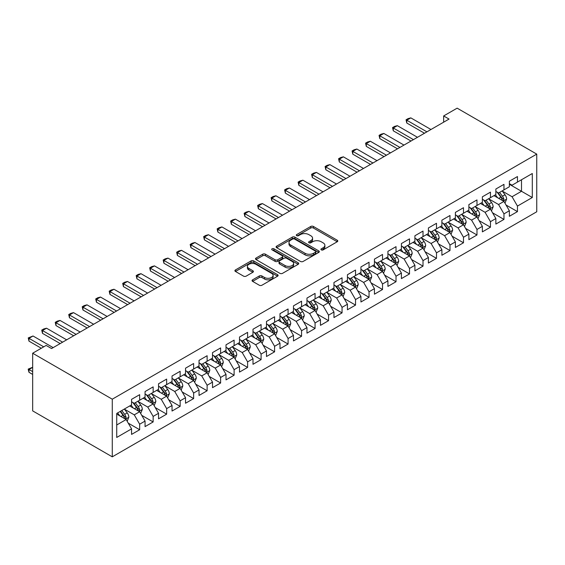 <?xml version="1.0" encoding="UTF-8"?>
<svg xmlns="http://www.w3.org/2000/svg" width="565" height="565" viewBox="0 0 565 565"><rect width="100%" height="100%" fill="white"/><g stroke="black" fill="none" stroke-linecap="round" stroke-linejoin="round"><path stroke-width="0.85" d="M321.308 249.885A1.314 0.756 0 0 0 323.166 249.885L337.234 241.756A1.872 1.081 0 0 0 337.785 240.994A1.872 1.081 0 0 0 337.234 240.231L313.398 226.466A1.872 1.081 0 0 0 310.75 226.466L296.674 234.588A1.314 0.756 0 0 0 296.293 235.125A1.314 0.756 0 0 0 296.674 235.662A1.314 0.756 0 0 0 298.532 235.662L300.354 234.609A5.996 3.461 0 0 1 308.829 234.609L310.814 235.753A5.996 3.461 0 0 1 312.572 238.204A5.996 3.461 0 0 1 310.814 240.648L308.991 241.7A1.314 0.756 0 0 0 308.61 242.237A1.314 0.756 0 0 0 308.991 242.773A1.314 0.756 0 0 0 310.849 242.773L312.671 241.721A5.996 3.461 0 0 1 321.146 241.721L323.131 242.865A5.996 3.461 0 0 1 324.889 245.316A5.996 3.461 0 0 1 323.131 247.76L321.308 248.812A1.314 0.756 0 0 0 320.927 249.349A1.314 0.756 0 0 0 321.308 249.885L321.308 248.812M252.604 279.837A1.872 1.081 0 0 0 252.061 280.6A1.872 1.081 0 0 0 252.604 281.363L259.293 285.226A1.872 1.081 0 0 0 261.941 285.226L277.57 276.207A1.872 1.081 0 0 0 278.121 275.438A1.872 1.081 0 0 0 277.57 274.675L253.734 260.91A1.872 1.081 0 0 0 251.086 260.91L235.457 269.936A1.872 1.081 0 0 0 234.906 270.699A1.872 1.081 0 0 0 235.457 271.461L243.536 276.13A1.872 1.081 0 0 0 246.185 276.13L252.873 272.266A1.872 1.081 0 0 0 253.417 271.504A1.872 1.081 0 0 0 252.873 270.741L248.861 268.424A5.007 2.896 0 0 1 247.399 266.376A5.007 2.896 0 0 1 250.493 263.707A5.007 2.896 0 0 1 255.952 264.335L271.645 273.396A5.007 2.896 0 0 1 273.114 275.438A5.007 2.896 0 0 1 270.021 278.114A5.007 2.896 0 0 1 264.561 277.486L261.941 275.974A1.872 1.081 0 0 0 259.293 275.974L252.604 279.837L252.604 281.363M32.664 353.231L112.273 399.194L112.273 456.838L32.664 410.882L32.664 353.231L46.153 345.441L51.549 348.556L449.048 119.067L443.652 115.952L443.652 122.181M443.652 115.952L457.142 108.162L536.75 154.118L112.273 399.194M300.481 261.447A1.872 1.081 0 0 0 303.13 261.447L318.759 252.428A1.872 1.081 0 0 0 319.31 251.658A1.872 1.081 0 0 0 318.759 250.895L294.923 237.131A1.872 1.081 0 0 0 292.274 237.131L276.645 246.156A1.872 1.081 0 0 0 276.094 246.919A1.872 1.081 0 0 0 276.645 247.682L300.481 261.447M272.598 250.168A1.314 0.756 0 0 1 273.926 250.352L273.926 248.791L298.165 262.789A1.872 1.081 0 0 1 298.716 263.551A1.872 1.081 0 0 1 298.165 264.314L282.535 273.34A1.872 1.081 0 0 1 279.887 273.34L256.051 259.575L256.051 258.043A1.872 1.081 0 0 0 255.5 258.812A1.872 1.081 0 0 0 256.051 259.575M256.051 258.043L262.739 254.186A1.872 1.081 0 0 1 265.388 254.186L275.056 259.766A1.872 1.081 0 0 0 277.705 259.766L282.14 257.202A1.872 1.081 0 0 0 282.691 256.439A1.872 1.081 0 0 0 282.14 255.677L272.076 249.864A1.314 0.756 0 0 1 271.687 249.327A1.314 0.756 0 0 1 272.5 248.628A1.314 0.756 0 0 1 273.926 248.791M112.273 456.838L536.75 211.769L536.75 154.118M509.362 184.268L521.502 191.281L521.502 179.748L532.301 173.519L517.455 182.085L517.455 176.555L509.362 181.231L509.362 186.761L503.966 189.875L503.966 184.345L495.865 189.021L495.865 194.551L490.469 197.665L490.469 192.135L482.376 196.811L482.376 202.341L476.98 205.455L476.98 199.925L468.879 204.601L468.879 210.131L463.484 213.245L463.484 207.715L455.39 212.391L455.39 217.921L449.994 221.035L449.994 215.505L441.894 220.18L441.894 225.71L436.498 228.825L436.498 223.295L428.404 227.97L428.404 233.5L423.008 236.615L423.008 231.085L414.908 235.76L414.908 241.29L409.512 244.405L409.512 238.875L401.418 243.55L401.418 249.08L396.023 252.195L396.023 246.665L387.922 251.34L387.922 256.87L382.526 259.985L382.526 254.455L374.433 259.13L374.433 264.66L369.037 267.775L369.037 262.245L360.943 266.92L360.943 272.45L355.54 275.565L355.54 270.035L347.447 274.71L347.447 280.24L342.051 283.355L342.051 277.825L333.957 282.5L333.957 288.03L328.555 291.145L328.555 285.615L320.461 290.29L320.461 295.82L315.065 298.934L315.065 293.405L306.972 298.08L306.972 303.61L301.569 306.724L301.569 301.194L293.475 305.87L293.475 311.4L288.079 314.514L288.079 308.984L279.986 313.66L279.986 319.19L274.59 322.304L274.59 316.774L266.489 321.45L266.489 326.98L261.094 330.094L261.094 324.564L253 329.24L253 334.77L247.604 337.884L247.604 332.354L239.504 337.03L239.504 342.56L234.108 345.674L234.108 340.144L226.014 344.82L226.014 350.349L220.618 353.464L220.618 347.934L212.518 352.609L212.518 358.139L207.122 361.254L207.122 355.724L199.028 360.399L199.028 365.929L193.633 369.044L193.633 363.514L185.532 368.189L185.532 373.719L180.136 376.834L180.136 371.304L172.043 375.979L172.043 381.509L166.647 384.624L166.647 379.094L158.546 383.769L158.546 389.299L153.15 392.414L153.15 386.884L145.057 391.559L145.057 397.089L139.661 400.204L139.661 394.674L131.56 399.349L131.56 404.879L116.722 413.446L116.722 437.444L131.56 428.87L126.165 419.527L116.722 414.074M532.301 173.519L532.301 197.51L517.455 206.084L512.059 196.733L502.278 191.083M506.056 205.031L517.455 211.614L517.455 206.084M517.455 211.614L509.362 216.289L509.362 210.752L503.966 213.874L498.563 204.523L488.782 198.873M492.56 212.821L503.966 219.404L503.966 213.874M503.966 219.404L495.865 224.079L495.865 218.542L490.469 221.664L485.074 212.313L475.292 206.663M479.071 220.611L490.469 227.194L490.469 221.664M490.469 227.194L482.376 231.869L482.376 226.332L476.98 229.454L471.577 220.103L461.796 214.453M465.574 228.401L476.98 234.984L476.98 229.454M476.98 234.984L468.879 239.659L468.879 234.122L463.484 237.244L458.088 227.893L448.306 222.243M452.085 236.191L463.484 242.773L463.484 237.244M463.484 242.773L455.39 247.449L455.39 241.912L449.994 245.033L444.591 235.683L434.81 230.033M438.588 243.981L449.994 250.563L449.994 245.033M449.994 250.563L441.894 255.239L441.894 249.702L436.498 252.823L431.102 243.473L421.32 237.823M425.099 251.771L436.498 258.353L436.498 252.823M436.498 258.353L428.404 263.029L428.404 257.492L423.008 260.613L417.613 251.263L407.824 245.613M411.603 259.561L423.008 266.143L423.008 260.613M423.008 266.143L414.908 270.819L414.908 265.282L409.512 268.403L404.116 259.053L394.335 253.403M398.113 267.351L409.512 273.933L409.512 268.403M409.512 273.933L401.418 278.609L401.418 273.072L396.023 276.193L390.627 266.842L380.838 261.192M384.617 275.141L396.023 281.723L396.023 276.193M396.023 281.723L387.922 286.399L387.922 280.862L382.526 283.983L377.13 274.632L367.349 268.982M371.127 282.931L382.526 289.513L382.526 283.983M382.526 289.513L374.433 294.188L374.433 288.651L369.037 291.773L363.641 282.422L353.86 276.772M357.631 290.721L369.037 297.303L369.037 291.773M369.037 297.303L360.943 301.978L360.943 296.441L355.54 299.563L350.145 290.212L340.363 284.562M344.142 298.511L355.54 305.093L355.54 299.563M355.54 305.093L347.447 309.768L347.447 304.231L342.051 307.353L336.655 298.002L326.874 292.352M330.652 306.301L342.051 312.883L342.051 307.353M342.051 312.883L333.957 317.558L333.957 312.021L328.555 315.143L323.159 305.792L313.377 300.142M317.156 314.091L328.555 320.673L328.555 315.143M328.555 320.673L320.461 325.348L320.461 319.811L315.065 322.933L309.669 313.582L299.888 307.932M303.666 321.881L315.065 328.463L315.065 322.933M315.065 328.463L306.972 333.138L306.972 327.601L301.569 330.723L296.173 321.372L286.391 315.722M290.17 329.67L301.569 336.253L301.569 330.723M301.569 336.253L293.475 340.928L293.475 335.391L288.079 338.513L282.684 329.162L272.902 323.512M276.68 337.46L288.079 344.043L288.079 338.513M288.079 344.043L279.986 348.718L279.986 343.181L274.59 346.303L269.187 336.952L259.406 331.302M263.184 345.25L274.59 351.833L274.59 346.303M274.59 351.833L266.489 356.508L266.489 350.971L261.094 354.093L255.698 344.742L245.916 339.092M249.695 353.04L261.094 359.623L261.094 354.093M261.094 359.623L253 364.298L253 358.761L247.604 361.882L242.201 352.532L232.42 346.882M236.198 360.83L247.604 367.412L247.604 361.882M247.604 367.412L239.504 372.088L239.504 366.551L234.108 369.672L228.712 360.322L218.93 354.672M222.709 368.62L234.108 375.202L234.108 369.672M234.108 375.202L226.014 379.878L226.014 374.341L220.618 377.462L215.216 368.112L205.434 362.462M209.212 376.41L220.618 382.992L220.618 377.462M220.618 382.992L212.518 387.668L212.518 382.131L207.122 385.252L201.726 375.902L191.945 370.252M195.723 384.2L207.122 390.782L207.122 385.252M207.122 390.782L199.028 395.458L199.028 389.921L193.633 393.042L188.23 383.692L178.448 378.041M182.227 391.99L193.633 398.572L193.633 393.042M193.633 398.572L185.532 403.248L185.532 397.711L180.136 400.832L174.74 391.481L164.959 385.831M168.737 399.78L180.136 406.362L180.136 400.832M180.136 406.362L172.043 411.038L172.043 405.5L166.647 408.622L161.251 399.271L151.462 393.621M155.241 407.57L166.647 414.152L166.647 408.622M166.647 414.152L158.546 418.827L158.546 413.29L153.15 416.412L147.755 407.061L137.973 401.411M141.751 415.36L153.15 421.942L153.15 416.412M153.15 421.942L145.057 426.617L145.057 421.08L139.661 424.202L134.265 414.851L124.477 409.201M128.255 423.15L139.661 429.732L139.661 424.202M139.661 429.732L131.56 434.407L131.56 428.87M131.56 401.764L134.265 403.325L139.661 400.204M116.722 424.979L126.165 419.527M145.057 393.975L147.755 395.535L153.15 392.414M134.265 414.851L139.661 411.737L129.675 405.974M145.057 421.08L139.661 411.737M158.546 386.185L161.251 387.745L166.647 384.624M147.755 407.061L153.15 403.947L143.164 398.184M158.546 413.29L153.15 403.947M172.043 378.395L174.74 379.955L180.136 376.834M161.251 399.271L166.647 396.157L156.66 390.394M172.043 405.5L166.647 396.157M185.532 370.605L188.23 372.166L193.633 369.044M174.74 391.481L180.136 388.367L170.15 382.604M185.532 397.711L180.136 388.367M199.028 362.815L201.726 364.376L207.122 361.254M188.23 383.692L193.633 380.577L183.646 374.814M199.028 389.921L193.633 380.577M212.518 355.025L215.216 356.586L220.618 353.464M201.726 375.902L207.122 372.787L197.136 367.024M212.518 382.131L207.122 372.787M226.014 347.235L228.712 348.796L234.108 345.674M215.216 368.112L220.618 364.997L210.632 359.234M226.014 374.341L220.618 364.997M239.504 339.445L242.201 341.006L247.604 337.884M228.712 360.322L234.108 357.207L224.121 351.444M239.504 366.551L234.108 357.207M253 331.655L255.698 333.216L261.094 330.094M242.201 352.532L247.604 349.417L237.618 343.654M253 358.761L247.604 349.417M266.489 323.865L269.187 325.426L274.59 322.304M255.698 344.742L261.094 341.627L251.107 335.864M266.489 350.971L261.094 341.627M279.986 316.075L282.684 317.636L288.079 314.514M269.187 336.952L274.59 333.837L264.604 328.074M279.986 343.181L274.59 333.837M293.475 308.285L296.173 309.846L301.569 306.724M282.684 329.162L288.079 326.047L278.093 320.284M293.475 335.391L288.079 326.047M306.972 300.495L309.669 302.056L315.065 298.934M296.173 321.372L301.569 318.257L291.589 312.494M306.972 327.601L301.569 318.257M320.461 292.705L323.159 294.266L328.555 291.145M309.669 313.582L315.065 310.468L305.079 304.704M320.461 319.811L315.065 310.468M333.957 284.915L336.655 286.476L342.051 283.355M323.159 305.792L328.555 302.678L318.575 296.915M333.957 312.021L328.555 302.678M347.447 277.125L350.145 278.686L355.54 275.565M336.655 298.002L342.051 294.888L332.065 289.125M347.447 304.231L342.051 294.888M360.943 269.336L363.641 270.896L369.037 267.775M350.145 290.212L355.54 287.098L345.561 281.335M360.943 296.441L355.54 287.098M374.433 261.546L377.13 263.106L382.526 259.985M363.641 282.422L369.037 279.308L359.05 273.545M374.433 288.651L369.037 279.308M387.922 253.756L390.627 255.316L396.023 252.195M377.13 274.632L382.526 271.518L372.547 265.755M387.922 280.862L382.526 271.518M401.418 245.966L404.116 247.527L409.512 244.405M390.627 266.842L396.023 263.728L386.036 257.965M401.418 273.072L396.023 263.728M414.908 238.176L417.613 239.737L423.008 236.615M404.116 259.053L409.512 255.938L399.526 250.175M414.908 265.282L409.512 255.938M428.404 230.386L431.102 231.947L436.498 228.825M417.613 251.263L423.008 248.148L413.022 242.385M428.404 257.492L423.008 248.148M441.894 222.596L444.591 224.157L449.994 221.035M431.102 243.473L436.498 240.358L426.511 234.595M441.894 249.702L436.498 240.358M455.39 214.806L458.088 216.367L463.484 213.245M444.591 235.683L449.994 232.568L440.008 226.805M455.39 241.912L449.994 232.568M468.879 207.016L471.577 208.577L476.98 205.455M458.088 227.893L463.484 224.778L453.497 219.015M468.879 234.122L463.484 224.778M482.376 199.226L485.074 200.787L490.469 197.665M471.577 220.103L476.98 216.988L466.994 211.225M482.376 226.332L476.98 216.988M495.865 191.436L498.563 192.997L503.966 189.875M485.074 212.313L490.469 209.198L480.483 203.435M495.865 218.542L490.469 209.198M509.362 183.646L512.059 185.2L517.455 182.085M498.563 204.523L503.966 201.408L493.98 195.645M509.362 210.752L503.966 201.408M512.059 196.733L521.502 191.281L532.301 197.51M321.831 250.069L323.131 249.32A5.996 3.461 0 0 0 324.889 246.87L324.889 245.316M312.572 238.204L312.572 239.758A5.996 3.461 0 0 1 310.814 242.208L309.514 242.957M337.213 241.771L313.398 228.02A1.872 1.081 0 0 0 310.75 228.02L297.197 235.845M318.738 252.442L294.923 238.691A1.872 1.081 0 0 0 292.274 238.691L276.666 247.696M315.447 252.195A1.314 0.756 0 0 0 315.835 251.658A1.314 0.756 0 0 0 315.447 251.128L294.52 239.044A1.314 0.756 0 0 0 292.67 239.044L290.749 240.153A5.996 3.461 0 0 0 288.99 242.597A5.996 3.461 0 0 0 290.749 245.048L305.051 253.304A5.996 3.461 0 0 0 313.526 253.304L315.447 252.195L315.447 253.756A1.314 0.756 0 0 0 315.835 253.219L315.835 251.658M288.99 242.597L288.99 244.158A5.996 3.461 0 0 0 290.749 246.601L290.749 245.048M315.447 253.756L313.526 254.864A5.996 3.461 0 0 1 305.051 254.864L290.749 246.601M256.072 259.589L262.739 255.74L262.739 254.186M282.691 256.439L282.691 258A1.872 1.081 0 0 1 282.14 258.763L277.705 261.327A1.872 1.081 0 0 1 275.056 261.327L265.388 255.74A1.872 1.081 0 0 0 262.739 255.74M273.926 250.352L298.143 264.328M285.085 265.557A5.007 2.896 0 0 0 290.544 266.186A5.007 2.896 0 0 0 293.638 263.509A5.007 2.896 0 0 0 292.176 261.468L286.646 258.276A1.872 1.081 0 0 0 283.997 258.276L279.555 260.832A1.872 1.081 0 0 0 279.011 261.602A1.872 1.081 0 0 0 279.555 262.365L285.085 265.557L285.085 267.118A5.007 2.896 0 0 0 290.544 267.739A5.007 2.896 0 0 0 293.638 265.07L293.638 263.509M279.011 261.602L279.011 263.156A1.872 1.081 0 0 0 279.555 263.926L279.555 262.365M285.085 267.118L279.555 263.926M273.114 275.438L273.114 276.998A5.007 2.896 0 0 1 270.021 279.668A5.007 2.896 0 0 1 264.561 279.046L261.941 277.535A1.872 1.081 0 0 0 259.293 277.535L252.633 281.377M247.399 266.376L247.399 267.937A5.007 2.896 0 0 0 248.861 269.985L248.861 268.424M252.845 272.281L248.861 269.985M277.57 274.675L277.57 276.207L253.734 262.471A1.872 1.081 0 0 0 251.086 262.471L235.478 271.475M504.962 203.139L506.636 199.057A5.057 2.917 -120 0 0 505.018 194.748L502.151 190.921M497.588 197.722L495.406 194.819M503.012 200.857L503.902 199.268A5.057 2.917 -120 0 0 502.455 196.232L499.587 192.404M497.956 192.644L501.494 197.369A2.578 1.49 60 0 1 501.96 198.146L503.902 199.268M497.066 192.128L500.837 197.164A5.057 2.917 60 0 1 502.285 200.208L502.384 200.497M426.921 131.843L406.786 120.218L406.786 123.022L406.044 119.794L408.071 118.622L410.833 117.88L430.968 129.505M424.492 133.241L406.786 123.022M410.833 117.88L406.786 120.218L406.044 119.794M491.465 210.929L493.139 206.847A5.057 2.917 -120 0 0 491.529 202.538L488.661 198.711M484.092 205.512L481.917 202.609M489.516 208.647L490.413 207.058A5.057 2.917 -120 0 0 488.965 204.022L486.098 200.194M484.459 200.434L488.005 205.159A2.578 1.49 60 0 1 488.471 205.935L490.413 207.058M483.569 199.918L487.348 204.954A5.057 2.917 60 0 1 488.789 207.998L488.895 208.287M477.976 218.719L479.65 214.636A5.057 2.917 -120 0 0 478.032 210.328L475.165 206.5M470.603 213.309L468.42 210.399M476.027 216.437L476.916 214.848A5.057 2.917 -120 0 0 475.469 211.811L472.601 207.984M470.97 208.224L474.508 212.948A2.578 1.49 60 0 1 474.974 213.725L476.916 214.848M470.08 207.708L473.851 212.744A5.057 2.917 60 0 1 475.299 215.788L475.398 216.077M413.425 139.633L393.297 128.008L393.297 130.812L392.555 127.584L394.575 126.412L397.343 125.67L417.471 137.295M410.995 141.031L393.297 130.812M397.343 125.67L393.297 128.008L392.555 127.584M399.935 147.423L379.8 135.798L379.8 138.602L379.059 135.374L381.085 134.202L383.854 133.46L403.982 145.085M397.506 148.821L379.8 138.602M383.854 133.46L379.8 135.798L379.059 135.374M464.486 226.509L466.153 222.426A5.057 2.917 -120 0 0 464.543 218.118L461.676 214.29M457.106 221.099L454.931 218.189M462.53 224.227L463.427 222.638A5.057 2.917 -120 0 0 461.979 219.601L459.112 215.774M457.473 216.014L461.019 220.738A2.578 1.49 60 0 1 461.485 221.515L463.427 222.638M456.584 215.498L460.362 220.534A5.057 2.917 60 0 1 461.81 223.578L461.909 223.867M450.99 234.298L452.664 230.216A5.057 2.917 -120 0 0 451.047 225.908L448.186 222.08M443.617 228.889L441.435 225.979M449.041 232.017L449.931 230.428A5.057 2.917 -120 0 0 448.483 227.391L445.623 223.563M443.984 223.804L447.522 228.528A2.578 1.49 60 0 1 447.989 229.305L449.931 230.428M443.094 223.288L446.866 228.324A5.057 2.917 60 0 1 448.313 231.368L448.419 231.657M386.439 155.213L366.311 143.588L366.311 146.392L365.569 143.164L367.589 141.992L370.358 141.25L390.486 152.875M384.009 156.611L366.311 146.392M370.358 141.25L366.311 143.588L365.569 143.164M372.949 163.003L352.814 151.378L352.814 154.181L352.073 150.954L354.1 149.782L356.868 149.04L376.996 160.665M370.52 164.401L352.814 154.181M356.868 149.04L352.814 151.378L352.073 150.954M437.501 242.088L439.167 238.006A5.057 2.917 -120 0 0 437.557 233.698L434.69 229.87M430.12 236.679L427.945 233.769M435.544 239.807L436.441 238.218A5.057 2.917 -120 0 0 434.993 235.181L432.126 231.353M430.488 231.594L434.033 236.318A2.578 1.49 60 0 1 434.499 237.095L436.441 238.218M429.598 231.078L433.376 236.114A5.057 2.917 60 0 1 434.824 239.157L434.923 239.447M359.453 170.792L339.325 159.168L339.325 161.971L338.583 158.744L340.603 157.571L343.372 156.83L363.507 168.455M357.024 172.191L339.325 161.971M343.372 156.83L339.325 159.168L338.583 158.744M424.004 249.878L425.678 245.796A5.057 2.917 -120 0 0 424.061 241.488L421.2 237.66M416.631 244.468L414.449 241.559M422.055 247.597L422.945 246.008A5.057 2.917 -120 0 0 421.497 242.971L418.637 239.143M416.998 239.383L420.537 244.108A2.578 1.49 60 0 1 421.003 244.885L422.945 246.008M416.108 238.868L419.88 243.903A5.057 2.917 60 0 1 421.328 246.947L421.434 247.237M345.964 178.582L325.828 166.958L325.828 169.761L325.087 166.534L327.114 165.361L329.882 164.62L350.01 176.245M343.534 179.981L325.828 169.761M329.882 164.62L325.828 166.958L325.087 166.534M410.515 257.668L412.182 253.586A5.057 2.917 -120 0 0 410.571 249.278L407.704 245.45M403.135 252.258L400.959 249.349M408.559 255.387L409.456 253.798A5.057 2.917 -120 0 0 408.008 250.761L405.14 246.933M403.502 247.173L407.047 251.898A2.578 1.49 60 0 1 407.513 252.675L409.456 253.798M402.619 246.658L406.39 251.693A5.057 2.917 60 0 1 407.838 254.737L407.937 255.027M397.018 265.458L398.692 261.376A5.057 2.917 -120 0 0 397.075 257.068L394.215 253.24M389.645 260.048L387.463 257.139M395.069 263.177L395.959 261.588A5.057 2.917 -120 0 0 394.511 258.551L391.651 254.723M390.012 254.963L393.551 259.688A2.578 1.49 60 0 1 394.024 260.465L395.959 261.588M389.123 254.448L392.894 259.483A5.057 2.917 60 0 1 394.342 262.527L394.448 262.817M383.529 273.248L385.196 269.166A5.057 2.917 -120 0 0 383.586 264.858L380.718 261.03M376.149 267.838L373.974 264.929M381.573 270.967L382.47 269.378A5.057 2.917 -120 0 0 381.022 266.341L378.155 262.513M376.523 262.753L380.061 267.478A2.578 1.49 60 0 1 380.527 268.255L382.47 269.378M375.633 262.238L379.405 267.273A5.057 2.917 60 0 1 380.852 270.317L380.951 270.607M370.033 281.038L371.706 276.956A5.057 2.917 -120 0 0 370.096 272.648L367.229 268.82M362.659 275.628L360.477 272.718M368.083 278.757L368.973 277.168A5.057 2.917 -120 0 0 367.533 274.131L364.665 270.303M363.027 270.543L366.565 275.268A2.578 1.49 60 0 1 367.038 276.045L368.973 277.168M362.137 270.028L365.908 275.063A5.057 2.917 60 0 1 367.356 278.107L367.462 278.397M356.543 288.828L358.217 284.746A5.057 2.917 -120 0 0 356.6 280.438L353.732 276.61M349.163 283.418L346.988 280.508M354.587 286.547L355.484 284.958A5.057 2.917 -120 0 0 354.036 281.921L351.169 278.093M349.537 278.333L353.076 283.058A2.578 1.49 60 0 1 353.542 283.835L355.484 284.958M348.647 277.818L352.419 282.853A5.057 2.917 60 0 1 353.867 285.897L353.965 286.187M343.047 296.618L344.721 292.536A5.057 2.917 -120 0 0 343.11 288.228L340.243 284.4M335.674 291.208L333.491 288.298M341.098 294.337L341.995 292.748A5.057 2.917 -120 0 0 340.547 289.711L337.679 285.883M336.041 286.123L339.579 290.848A2.578 1.49 60 0 1 340.052 291.625L341.995 292.748M335.151 285.608L338.922 290.643A5.057 2.917 60 0 1 340.37 293.687L340.476 293.977M329.557 304.408L331.231 300.326A5.057 2.917 -120 0 0 329.614 296.018L326.747 292.19M322.184 298.998L320.002 296.088M327.601 302.127L328.498 300.538A5.057 2.917 -120 0 0 327.05 297.501L324.183 293.673M322.551 293.913L326.09 298.638A2.578 1.49 60 0 1 326.556 299.415L328.498 300.538M321.662 293.397L325.433 298.433A5.057 2.917 60 0 1 326.881 301.477L326.98 301.767M316.061 312.198L317.735 308.116A5.057 2.917 -120 0 0 316.125 303.808L313.257 299.98M308.688 306.788L306.513 303.878M314.112 309.917L315.009 308.328A5.057 2.917 -120 0 0 313.561 305.291L310.694 301.463M309.055 301.703L312.593 306.428A2.578 1.49 60 0 1 313.067 307.205L315.009 308.328M308.165 301.187L311.937 306.223A5.057 2.917 60 0 1 313.384 309.267L313.49 309.556M302.572 319.988L304.245 315.906A5.057 2.917 -120 0 0 302.628 311.598L299.761 307.77M295.198 314.578L293.016 311.668M300.622 317.707L301.512 316.118A5.057 2.917 -120 0 0 300.064 313.081L297.197 309.253M295.566 309.493L299.104 314.218A2.578 1.49 60 0 1 299.57 314.995L301.512 316.118M294.676 308.977L298.447 314.013A5.057 2.917 60 0 1 299.895 317.057L299.994 317.346M289.075 327.778L290.749 323.696A5.057 2.917 -120 0 0 289.139 319.387L286.271 315.56M281.702 322.368L279.527 319.458M287.126 325.497L288.023 323.907A5.057 2.917 -120 0 0 286.575 320.871L283.708 317.043M282.069 317.283L285.608 322.008A2.578 1.49 60 0 1 286.081 322.785L288.023 323.907M281.179 316.767L284.951 321.803A5.057 2.917 60 0 1 286.399 324.847L286.504 325.136M275.586 335.568L277.26 331.486A5.057 2.917 -120 0 0 275.642 327.177L272.775 323.349M268.213 330.158L266.03 327.248M273.637 333.286L274.526 331.697A5.057 2.917 -120 0 0 273.079 328.661L270.211 324.833M268.58 325.073L272.118 329.798A2.578 1.49 60 0 1 272.584 330.574L274.526 331.697M267.69 324.557L271.461 329.593A5.057 2.917 60 0 1 272.909 332.637L273.008 332.926M262.089 343.358L263.763 339.275A5.057 2.917 -120 0 0 262.153 334.967L259.286 331.139M254.716 337.948L252.541 335.038M260.14 341.076L261.037 339.487A5.057 2.917 -120 0 0 259.589 336.45L256.722 332.623M255.083 332.863L258.629 337.588A2.578 1.49 60 0 1 259.095 338.364L261.037 339.487M254.194 332.347L257.965 337.383A5.057 2.917 60 0 1 259.413 340.427L259.519 340.716M248.6 351.148L250.274 347.065A5.057 2.917 -120 0 0 248.656 342.757L245.789 338.929M241.227 345.738L239.044 342.828M246.651 348.866L247.541 347.277A5.057 2.917 -120 0 0 246.093 344.24L243.225 340.413M241.594 340.653L245.132 345.377A2.578 1.49 60 0 1 245.598 346.154L247.541 347.277M240.704 340.137L244.476 345.173A5.057 2.917 60 0 1 245.923 348.217L246.022 348.506M235.104 358.937L236.777 354.855A5.057 2.917 -120 0 0 235.167 350.547L232.3 346.719M227.73 353.528L225.555 350.618M233.154 356.656L234.051 355.067A5.057 2.917 -120 0 0 232.603 352.03L229.736 348.202M228.098 348.443L231.643 353.167A2.578 1.49 60 0 1 232.109 353.944L234.051 355.067M227.208 347.927L230.986 352.963A5.057 2.917 60 0 1 232.427 356.007L232.533 356.296M221.614 366.727L223.288 362.645A5.057 2.917 -120 0 0 221.671 358.337L218.803 354.509M214.241 361.318L212.059 358.408M219.665 364.446L220.555 362.857A5.057 2.917 -120 0 0 219.107 359.82L216.24 355.992M214.608 356.233L218.147 360.957A2.578 1.49 60 0 1 218.613 361.734L220.555 362.857M213.718 355.717L217.49 360.753A5.057 2.917 60 0 1 218.938 363.796L219.043 364.086M208.125 374.517L209.792 370.435A5.057 2.917 -120 0 0 208.181 366.127L205.314 362.299M200.745 369.107L198.569 366.198M206.169 372.236L207.065 370.647A5.057 2.917 -120 0 0 205.618 367.61L202.75 363.782M201.112 364.022L204.657 368.747A2.578 1.49 60 0 1 205.123 369.524L207.065 370.647M200.222 363.507L204 368.542A5.057 2.917 60 0 1 205.448 371.586L205.547 371.876M194.628 382.307L196.302 378.225A5.057 2.917 -120 0 0 194.685 373.917L191.825 370.089M187.255 376.897L185.073 373.988M192.679 380.026L193.569 378.437A5.057 2.917 -120 0 0 192.121 375.4L189.261 371.572M187.622 371.812L191.161 376.537A2.578 1.49 60 0 1 191.627 377.314L193.569 378.437M186.732 371.297L190.504 376.332A5.057 2.917 60 0 1 191.952 379.376L192.058 379.666M181.139 390.097L182.806 386.015A5.057 2.917 -120 0 0 181.196 381.707L178.328 377.879M173.759 384.687L171.583 381.778M179.183 387.816L180.08 386.227A5.057 2.917 -120 0 0 178.632 383.19L175.764 379.362M174.126 379.602L177.671 384.327A2.578 1.49 60 0 1 178.137 385.104L180.08 386.227M173.236 379.087L177.014 384.122A5.057 2.917 60 0 1 178.462 387.166L178.561 387.456M167.643 397.887L169.316 393.805A5.057 2.917 -120 0 0 167.699 389.497L164.839 385.669M160.269 392.477L158.087 389.568M165.693 395.606L166.583 394.017A5.057 2.917 -120 0 0 165.135 390.98L162.275 387.152M160.637 387.392L164.175 392.117A2.578 1.49 60 0 1 164.641 392.894L166.583 394.017M159.747 386.877L163.518 391.912A5.057 2.917 60 0 1 164.966 394.956L165.072 395.246M154.153 405.677L155.82 401.595A5.057 2.917 -120 0 0 154.21 397.287L151.342 393.459M146.773 400.267L144.598 397.357M152.197 403.396L153.094 401.807A5.057 2.917 -120 0 0 151.646 398.77L148.779 394.942M147.14 395.182L150.686 399.907A2.578 1.49 60 0 1 151.152 400.684L153.094 401.807M146.257 394.667L150.029 399.702A5.057 2.917 60 0 1 151.477 402.746L151.575 403.036M140.657 413.467L142.331 409.385A5.057 2.917 -120 0 0 140.713 405.077L137.853 401.249M133.284 408.057L131.101 405.147M138.708 411.186L139.597 409.597A5.057 2.917 -120 0 0 138.15 406.56L135.289 402.732M133.651 402.972L137.189 407.697A2.578 1.49 60 0 1 137.662 408.474L139.597 409.597M132.761 402.457L136.532 407.492A5.057 2.917 60 0 1 137.98 410.536L138.086 410.826M332.467 186.372L312.339 174.747L312.339 177.551L311.598 174.324L313.624 173.151L316.386 172.41L336.521 184.035M330.045 187.771L312.339 177.551M316.386 172.41L312.339 174.747L311.598 174.324M318.978 194.162L298.85 182.537L298.85 185.341L298.101 182.114L300.128 180.941L302.897 180.2L323.025 191.825M316.548 195.561L298.85 185.341M302.897 180.2L298.85 182.537L298.101 182.114M305.481 201.952L285.353 190.327L285.353 193.131L284.612 189.904L286.639 188.731L289.4 187.99L309.535 199.614M303.059 203.351L285.353 193.131M289.4 187.99L285.353 190.327L284.612 189.904M291.992 209.742L271.864 198.117L271.864 200.921L271.122 197.694L273.142 196.521L275.911 195.78L296.039 207.404M289.562 211.141L271.864 200.921M275.911 195.78L271.864 198.117L271.122 197.694M278.503 217.532L258.367 205.907L258.367 208.711L257.626 205.483L259.653 204.311L262.414 203.57L282.549 215.194M276.073 218.93L258.367 208.711M262.414 203.57L258.367 205.907L257.626 205.483M265.006 225.322L244.878 213.697L244.878 216.501L244.137 213.273L246.156 212.101L248.925 211.359L269.053 222.984M262.577 226.72L244.878 216.501M248.925 211.359L244.878 213.697L244.137 213.273M251.517 233.112L231.382 221.487L231.382 224.291L230.64 221.063L232.667 219.891L235.428 219.149L255.564 230.774M249.087 234.51L231.382 224.291M235.428 219.149L231.382 221.487L230.64 221.063M238.02 240.902L217.892 229.277L217.892 232.081L217.151 228.853L219.171 227.681L221.939 226.939L242.067 238.564M235.591 242.3L217.892 232.081M221.939 226.939L217.892 229.277L217.151 228.853M224.531 248.692L204.396 237.067L204.396 239.871L203.654 236.643L205.681 235.471L208.443 234.729L228.578 246.354M222.102 250.09L204.396 239.871M208.443 234.729L204.396 237.067L203.654 236.643M211.035 256.482L190.906 244.857L190.906 247.661L190.165 244.433L192.185 243.261L194.953 242.519L215.081 254.144M208.605 257.88L190.906 247.661M194.953 242.519L190.906 244.857L190.165 244.433M197.545 264.272L177.41 252.647L177.41 255.451L176.668 252.223L178.695 251.051L181.457 250.309L201.592 261.934M195.116 265.67L177.41 255.451M181.457 250.309L177.41 252.647L176.668 252.223M184.049 272.062L163.921 260.437L163.921 263.241L163.179 260.013L165.199 258.841L167.967 258.099L188.096 269.724M181.619 273.46L163.921 263.241M167.967 258.099L163.921 260.437L163.179 260.013M170.559 279.852L150.424 268.227L150.424 271.031L149.683 267.803L151.71 266.631L154.471 265.889L174.606 277.514M168.13 281.25L150.424 271.031M154.471 265.889L150.424 268.227L149.683 267.803M157.063 287.642L136.935 276.017L136.935 278.82L136.193 275.593L138.213 274.421L140.982 273.679L161.11 285.304M154.633 289.04L136.935 278.82M140.982 273.679L136.935 276.017L136.193 275.593M143.574 295.431L123.438 283.807L123.438 286.61L122.697 283.383L124.724 282.21L127.492 281.469L147.62 293.094M141.144 296.83L123.438 286.61M127.492 281.469L123.438 283.807L122.697 283.383M130.077 303.221L109.949 291.596L109.949 294.4L109.207 291.173L111.227 290L113.996 289.259L134.124 300.884M127.648 304.62L109.949 294.4M113.996 289.259L109.949 291.596L109.207 291.173M116.588 311.011L96.453 299.386L96.453 302.19L95.711 298.963L97.738 297.79L100.506 297.049L120.635 308.674M114.158 312.41L96.453 302.19M100.506 297.049L96.453 299.386L95.711 298.963M103.091 318.801L82.963 307.176L82.963 309.98L82.222 306.753L84.242 305.58L87.01 304.839L107.145 316.464M100.662 320.2L82.963 309.98M87.01 304.839L82.963 307.176L82.222 306.753M89.602 326.591L69.467 314.966L69.467 317.77L68.725 314.543L70.752 313.37L73.521 312.629L93.649 324.254M87.172 327.99L69.467 317.77M73.521 312.629L69.467 314.966L68.725 314.543M76.106 334.381L55.977 322.756L55.977 325.56L55.236 322.332L57.263 321.16L60.024 320.419L80.159 332.043M73.683 335.78L55.977 325.56M60.024 320.419L55.977 322.756L55.236 322.332M62.616 342.171L42.488 330.546L42.488 333.35L41.739 330.122L43.766 328.95L46.535 328.209L66.663 339.833M60.187 343.569L42.488 333.35M46.535 328.209L42.488 330.546L41.739 330.122M127.167 421.257L128.834 417.175A5.057 2.917 -120 0 0 127.224 412.867L124.357 409.039M119.787 415.847L117.612 412.937M125.211 418.976L126.108 417.387A5.057 2.917 -120 0 0 124.66 414.35L121.793 410.522M120.529 411.249L123.7 415.487A2.578 1.49 60 0 1 124.166 416.264L126.108 417.387M120.175 411.454L123.043 415.282A5.057 2.917 60 0 1 124.491 418.326L124.59 418.616M32.664 367.377L28.992 369.496L32.664 371.615M28.992 372.3L28.25 369.538L28.25 369.072L28.992 369.496L28.992 372.3L32.664 374.418M28.25 369.072L32.664 367.264M43.724 346.846L28.992 338.336L28.992 341.14L28.25 337.912L33.038 335.998L53.174 347.623M41.294 348.245L28.992 341.14M33.038 335.998L28.992 338.336L28.25 337.912M323.131 249.32L323.131 247.76M308.991 242.773L308.991 241.7M310.814 242.208L310.814 240.648M296.674 235.662L296.674 234.588M310.75 228.02L310.75 226.466M313.398 228.02L313.398 226.466M337.234 241.756L337.234 240.231M276.645 247.682L276.645 246.156M292.274 238.691L292.274 237.131M294.923 238.691L294.923 237.131M318.759 252.428L318.759 250.895M305.051 254.864L305.051 253.304M313.526 254.864L313.526 253.304M265.388 255.74L265.388 254.186M275.056 261.327L275.056 259.766M277.705 261.327L277.705 259.766M282.14 258.763L282.14 257.202M298.165 264.314L298.165 262.789M259.293 277.535L259.293 275.974M261.941 277.535L261.941 275.974M264.561 279.046L264.561 277.486M252.873 272.266L252.873 270.741M235.457 271.461L235.457 269.936M251.086 262.471L251.086 260.91M253.734 262.471L253.734 260.91M503.33 201.041L506.6 199.148M502.455 196.232L505.018 194.748M498.726 198.386L500.837 197.164M489.834 208.831L493.111 206.938M488.965 204.022L491.529 202.538M485.229 206.176L487.348 204.954M476.344 216.621L479.614 214.728M475.469 211.811L478.032 210.328M471.74 213.965L473.851 212.744M462.848 224.411L466.125 222.518M461.979 219.601L464.543 218.118M458.243 221.755L460.362 220.534M449.359 232.201L452.629 230.308M448.483 227.391L451.047 225.908M444.754 229.545L446.866 228.324M435.862 239.991L439.139 238.098M434.993 235.181L437.557 233.698M431.264 237.335L433.376 236.114M422.373 247.781L425.643 245.888M421.497 242.971L424.061 241.488M417.768 245.125L419.88 243.903M408.876 255.571L412.153 253.678M408.008 250.761L410.571 249.278M404.279 252.915L406.39 251.693M395.387 263.361L398.657 261.468M394.511 258.551L397.075 257.068M390.782 260.705L392.894 259.483M381.898 271.151L385.168 269.258M381.022 266.341L383.586 264.858M377.293 268.495L379.405 267.273M368.401 278.94L371.671 277.048M367.533 274.131L370.096 272.648M363.796 276.285L365.908 275.063M354.912 286.73L358.182 284.838M354.036 281.921L356.6 280.438M350.307 284.075L352.419 282.853M341.415 294.52L344.685 292.628M340.547 289.711L343.11 288.228M336.811 291.865L338.922 290.643M327.926 302.31L331.196 300.418M327.05 297.501L329.614 296.018M323.321 299.655L325.433 298.433M314.43 310.1L317.7 308.207M313.561 305.291L316.125 303.808M309.825 307.445L311.937 306.223M300.94 317.89L304.21 315.997M300.064 313.081L302.628 311.598M296.335 315.235L298.447 314.013M287.444 325.68L290.714 323.787M286.575 320.871L289.139 319.387M282.839 323.025L284.951 321.803M273.954 333.47L277.224 331.577M273.079 328.661L275.642 327.177M269.35 330.815L271.461 329.593M260.458 341.26L263.735 339.367M259.589 336.45L262.153 334.967M255.853 338.605L257.965 337.383M246.969 349.05L250.239 347.157M246.093 344.24L248.656 342.757M242.364 346.394L244.476 345.173M233.472 356.84L236.749 354.947M232.603 352.03L235.167 350.547M228.867 354.184L230.986 352.963M219.983 364.63L223.253 362.737M219.107 359.82L221.671 358.337M215.378 361.974L217.49 360.753M206.486 372.42L209.763 370.527M205.618 367.61L208.181 366.127M201.882 369.764L204 368.542M192.997 380.21L196.267 378.317M192.121 375.4L194.685 373.917M188.392 377.554L190.504 376.332M179.501 388L182.778 386.107M178.632 383.19L181.196 381.707M174.903 385.344L177.014 384.122M166.011 395.79L169.281 393.897M165.135 390.98L167.699 389.497M161.406 393.134L163.518 391.912M152.515 403.58L155.792 401.687M151.646 398.77L154.21 397.287M147.917 400.924L150.029 399.702M139.025 411.369L142.295 409.477M138.15 406.56L140.713 405.077M134.421 408.714L136.532 407.492M125.536 419.159L128.806 417.267M124.66 414.35L127.224 412.867M120.931 416.504L123.043 415.282"/></g></svg>
